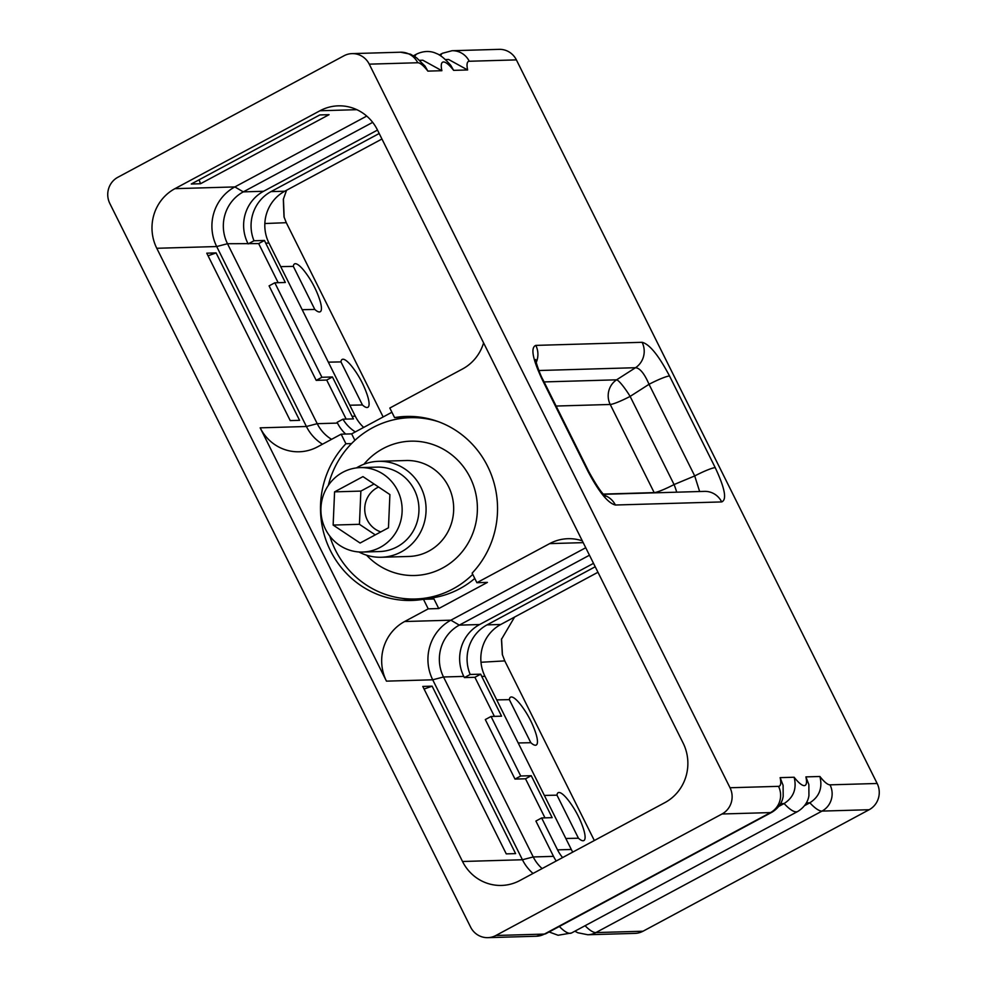 <?xml version="1.0" encoding="UTF-8"?>
<svg xmlns="http://www.w3.org/2000/svg" width="987" height="987" viewBox="0 0 987 987"><rect width="100%" height="100%" fill="white"/><g stroke="black" fill="none" stroke-linecap="round" stroke-linejoin="round"><path stroke-width="1.48" d="M467.641 69.954L453.638 70.361A28.796 7.106 61.8 0 0 441.88 70.706L427.877 71.113A28.796 7.106 61.8 0 0 417.748 62.749L369.249 64.155A19.481 18.741 -91.7 0 0 352.051 53.619A19.481 18.741 -91.7 0 0 343.982 55.778L117.848 177.278A19.481 18.741 -91.7 0 0 109.841 203.519L470.614 927.114A19.481 18.741 -91.7 0 0 487.812 937.65A19.481 18.741 -91.7 0 0 495.881 935.491L722.015 813.991A19.481 18.741 -91.7 0 0 730.022 787.749L778.509 786.343A19.481 18.741 88.3 0 1 770.514 812.585A48.277 11.918 61.8 0 0 771.97 812.215C781.297 806.502 782.876 798.693 783.184 796.25L783.098 785.344L780.137 777.645L794.14 777.238C796.941 788.699 793.597 797.459 784.11 803.541A48.277 11.918 61.8 0 0 797.73 811.474C807.058 805.75 808.624 797.952 808.933 795.571L808.859 784.591L805.898 776.892L819.901 776.485C822.702 787.947 819.358 796.719 809.858 802.789A48.277 11.918 61.8 0 0 822.023 811.092L869.152 809.722A19.481 18.741 88.3 0 0 877.159 783.481L516.386 59.886L469.257 61.256A28.796 7.106 61.8 0 0 467.641 69.954L448.579 59.467L445.334 59.565M369.249 64.155L730.022 787.749M377.342 129.778L683.09 743.001A44.242 42.552 88.3 0 1 664.917 802.604L519.89 880.515A44.242 42.552 88.3 0 1 501.569 885.438A44.242 42.552 88.3 0 1 462.521 861.491L156.773 248.28A44.242 42.552 88.3 0 1 174.946 188.665L319.973 110.754A44.242 42.552 88.3 0 1 338.294 105.843A44.242 42.552 88.3 0 1 377.342 129.778M721.694 501.927L615.382 505.011C608.029 503.21 598.887 491.982 587.968 471.33L542.27 379.674C532.573 358.984 530.426 347.56 535.805 345.388L642.105 342.304C649.471 344.105 658.613 355.332 669.531 375.985L715.217 467.628C724.914 488.331 727.074 499.755 721.694 501.927A19.481 18.741 -91.7 0 0 704.496 491.378L603.575 494.314M469.257 61.256A19.481 18.741 -91.7 0 0 452.058 50.719L499.188 49.35A19.481 18.741 88.3 0 1 516.386 59.886M869.152 809.722L643.018 931.222A19.481 18.741 88.3 0 1 634.949 933.381L587.82 934.751A19.481 18.741 -91.7 0 0 595.889 932.579A48.277 11.918 -118.2 0 1 585.081 925.72M501.532 638.91L502.445 654.936M283.429 198.843L284.145 217.337M453.638 70.361L450.8 65.376C444.964 58.714 440.116 54.741 436.254 53.446C434.083 52.373 426.705 49.375 416.773 54.001A48.277 11.918 61.8 0 0 414.922 56.617M441.88 70.706L422.818 60.219L419.586 60.318M427.877 71.113L425.039 66.117L416.662 57.863L410.518 54.199L400.549 52.212L352.051 53.619M804.578 805.626L809.858 802.789L806.367 802.9M778.817 806.379L784.11 803.541L780.606 803.64M381.944 139.007L284.762 191.219A38.493 37.012 -91.7 0 0 268.957 243.061L355.283 416.206A38.493 37.012 -91.7 0 0 363.697 427.408M362.426 404.966A27.167 6.564 61.8 0 0 366.745 393.505A96.27 96.27 0 0 0 353.05 367.978A27.167 6.564 61.8 0 0 340.959 361.908L362.426 404.966L349.805 405.213M340.959 361.908L328.338 362.155M302.17 309.696L314.804 309.437L293.336 266.379A27.167 6.564 -118.2 0 1 305.427 272.461A96.27 96.27 0 0 1 319.109 297.988A27.167 6.564 -118.2 0 1 314.804 309.437M280.703 266.638L293.336 266.379M383.153 416.958L286.292 222.692L264.837 223.531M286.563 190.244L283.318 199.325L284.009 216.869L286.292 222.692M514.585 617.06L501.47 639.317L502.334 654.541L504.776 660.895L594.334 840.529M496.72 699.894L509.354 699.647A27.167 6.564 -118.2 0 1 521.444 705.73A96.27 96.27 0 0 1 535.127 731.244A27.167 6.564 -118.2 0 1 530.821 742.705L509.354 699.647M578.444 838.222L556.976 795.164A27.167 6.564 61.8 0 1 569.067 801.247A96.27 96.27 0 0 1 582.762 826.773A27.167 6.564 61.8 0 1 578.444 838.222L565.822 838.481M556.976 795.164L544.355 795.423M518.187 742.964L530.821 742.705M597.962 572.263L500.779 624.475A38.493 37.012 -91.7 0 0 484.975 676.329L571.3 849.462A38.493 37.012 -91.7 0 0 572.756 852.126M593.52 563.343L479.596 624.549A38.493 37.012 -91.7 0 0 463.791 676.403L464.383 677.588L470.194 674.479L480.706 674.17A38.493 37.012 88.3 0 0 481.742 676.428L501.556 716.167L491.045 716.476L520.729 776.004L531.24 775.696L552.152 817.655L541.641 817.964L557.544 849.869L571.3 849.462M480.706 674.17L474.895 677.292L494.388 716.377M520.729 776.004L514.992 779.088L485.308 719.56L491.045 716.476M531.24 775.696L525.503 778.78L544.984 817.865M514.992 779.088L525.503 778.78M542.134 868.572A38.493 37.012 88.3 0 1 533.239 856.95L553.51 856.358L535.904 821.048L541.641 817.964M553.51 856.358A38.493 37.012 -91.7 0 0 556.236 860.997M562.615 857.567A38.493 37.012 88.3 0 1 557.544 849.869M595.21 566.76L487.035 624.882L500.779 624.475M470.194 674.479A38.493 37.012 88.3 0 1 487.035 624.882M464.383 677.588L474.895 677.292M533.042 873.458A44.242 42.552 88.3 0 1 522.431 859.751L533.239 856.95L443.508 676.983A38.493 37.012 88.3 0 1 459.313 625.129L589.461 555.212M462.521 861.491L522.431 859.751L432.713 679.796A44.242 42.552 88.3 0 1 450.874 620.194L585.735 547.736M582.293 540.851A44.242 42.552 -91.7 0 0 567.969 538.705A44.242 42.552 -91.7 0 0 549.66 543.615L476.894 582.7L487.405 582.404L438.746 608.547L428.222 608.856L404.633 621.526L450.874 620.194L459.313 625.129L479.596 624.549M476.894 582.7L472.131 573.139A92.05 88.522 88.3 0 0 490.144 471.786A92.05 88.522 88.3 0 0 406.348 416.44A92.05 88.522 88.3 0 0 394.578 417.6L405.089 417.291A92.05 88.522 -91.7 0 1 411.604 416.452M156.773 248.28L216.696 246.54L306.414 426.495L260.173 427.84A44.242 42.552 -91.7 0 0 299.221 451.775A44.242 42.552 -91.7 0 0 317.543 446.864L341.144 434.181L345.906 443.743A92.05 88.522 88.3 0 0 327.894 545.108A92.05 88.522 88.3 0 0 411.69 600.454A92.05 88.522 88.3 0 0 423.46 599.294L433.972 598.986L438.746 608.547M401.956 598.307A92.05 88.522 -91.7 0 0 416.946 600.133M391.913 412.245L351.656 433.873L354.888 440.35M328.326 485.419A90.705 87.226 88.3 0 1 410.148 417.674L416.896 417.476A90.705 87.226 88.3 0 1 422.436 417.501M474.784 578.456A90.705 87.226 88.3 0 1 459.72 588.733A90.705 87.226 88.3 0 1 422.165 598.801L415.404 598.998A90.705 87.226 -91.7 0 0 472.736 574.36M394.578 417.6L389.816 408.038L462.57 368.953A44.242 42.552 88.3 0 0 483.593 342.884M341.144 434.181L351.656 433.873M345.906 443.743L351.557 443.582M423.46 599.294L428.222 608.856M260.173 427.84L386.46 681.141A44.242 42.552 88.3 0 1 404.633 621.526M432.121 686.162L422.781 686.434L506.257 853.878L515.596 853.607L432.121 686.162L424.077 689.049M290.24 420.61L299.579 420.339L216.104 252.906L206.764 253.178L290.24 420.61M331.57 439.326A38.493 37.012 88.3 0 1 317.222 423.682L337.492 423.09A38.493 37.012 -91.7 0 0 345.66 434.058M322.478 444.212A44.242 42.552 88.3 0 1 306.414 426.495L317.222 423.682L227.491 243.727A38.493 37.012 88.3 0 1 243.295 191.873L372.691 122.351M355.283 416.206L352.051 416.292L332.446 376.972L326.709 380.057L316.198 380.365L269.081 285.86L274.818 282.788L285.329 282.479L265.725 243.16A38.493 37.012 -91.7 0 1 264.504 240.458L253.992 240.766A38.493 37.012 88.3 0 1 271.018 191.614L379.193 133.492M326.709 380.057L346.166 419.093M337.492 423.09L337.11 422.325L342.945 419.191A38.493 37.012 88.3 0 0 355.332 431.899M264.504 240.458L258.668 243.592L227.491 243.727L216.696 246.54A44.242 42.552 88.3 0 1 234.857 186.925L366.745 116.071M258.668 243.592L278.161 282.689M316.198 380.365L321.922 377.281L274.818 282.788M321.922 377.281L332.446 376.972M352.051 416.292A38.493 37.012 -91.7 0 0 353.457 418.883L342.945 419.191M248.156 243.9L253.992 240.766M377.49 130.074L263.578 191.281A38.493 37.012 -91.7 0 0 247.774 243.135M329.066 114.665L319.837 114.936L191.281 184.001L200.509 183.742L329.066 114.665M200.509 183.742L199.127 179.782M208.06 255.781L216.104 252.906M415.404 598.998A90.705 87.226 -91.7 0 1 335.346 549.932A90.705 87.226 88.3 0 1 329.794 536.114M410.148 417.674A90.705 87.226 88.3 0 1 438.598 421.757M358.898 551.955A47.993 46.155 -91.7 0 0 381.315 557.26A47.993 46.155 -91.7 0 0 420.894 487.282A47.993 46.155 -91.7 0 0 378.527 461.324A47.993 46.155 -91.7 0 0 356.455 467.912M325.476 529.192A42.231 40.615 -91.7 0 0 362.747 552.041A42.231 40.615 -91.7 0 0 397.576 490.453A42.231 40.615 -91.7 0 0 360.304 467.604A42.231 40.615 -91.7 0 0 325.476 529.192M333.137 525.072L360.095 543.035L388.471 527.786L389.902 494.573L362.957 476.61L334.581 491.859L333.137 525.072L359.428 524.307L375.282 534.88M334.581 491.859L360.86 491.094L359.428 524.307M374.061 484.012L360.86 491.094M378.601 487.035A23.996 23.071 -91.7 0 0 367.324 520.063A23.996 23.071 -91.7 0 0 380.797 531.907M615.382 505.011A19.481 18.741 -91.7 0 0 604.735 495.499M587.968 471.33A19.481 2.319 -26.5 0 1 588.77 471.564L543.084 379.921C539.988 374.875 535.201 360.304 535.67 359.502M542.27 379.687A19.481 2.319 -26.5 0 1 543.084 379.921M642.105 342.304A19.481 18.741 88.3 0 1 635.529 367.707C639.921 368.102 644.425 373.629 649.027 384.301L694.725 475.944L699.635 491.526M535.805 345.388A19.481 18.741 88.3 0 1 536.212 362.463M669.531 375.985A19.481 2.319 153.5 0 0 649.027 384.301L630.125 396.404A18.913 2.245 -26.5 0 1 610.225 404.473A18.913 18.185 88.3 0 1 616.616 379.822A18.913 2.862 -122.6 0 1 630.125 396.404L674.072 484.543A18.913 3.245 -112.6 0 1 676.724 492.192M715.217 467.628A19.481 2.319 153.5 0 0 694.725 475.944L674.072 484.543A18.913 2.245 153.5 0 1 654.171 492.612L603.365 494.092M654.295 492.846A18.913 18.185 88.3 0 1 654.171 492.612L610.225 404.473L556.1 406.039M722.015 813.991L770.514 812.585L544.368 934.084A48.277 11.918 -118.2 0 0 545.836 933.714L536.299 936.244A19.481 18.741 -91.7 0 0 544.368 934.084L495.881 935.491M819.901 776.485A28.796 7.106 61.8 0 0 830.03 784.838L877.159 783.481M794.14 777.238A28.796 7.106 61.8 0 0 805.898 776.892M778.509 786.343A28.796 7.106 61.8 0 0 780.137 777.645M830.03 784.838A19.481 18.741 88.3 0 1 822.023 811.092L595.889 932.579L643.018 931.222M452.058 50.719L442.534 53.249A48.277 11.918 61.8 0 0 440.683 55.877M417.748 62.749A19.481 18.741 -91.7 0 0 400.549 52.212M549.08 931.962L558.087 935.257L571.584 932.962A48.277 11.918 -118.2 0 1 559.321 926.46M480.977 662.265L504.776 660.895M481.742 676.428L484.975 676.329M463.791 676.403L443.508 676.983L432.713 679.796L386.46 681.141M583.194 542.64L549.66 543.615M268.957 243.061L265.725 243.16M284.762 191.219L271.018 191.614M263.578 191.281L243.295 191.873L234.857 186.925L174.946 188.665M356.862 109.68L319.973 110.754M366.572 555.2A67.19 64.611 -91.7 0 0 450.664 562.849A67.19 64.611 -91.7 0 0 470.133 477.523A67.19 64.611 88.3 0 0 363.932 464.235M381.315 557.26L408.914 556.458A47.993 46.155 -91.7 0 0 448.493 486.48A47.993 46.155 88.3 0 0 406.126 460.522L378.527 461.324M362.747 552.041L379.576 551.548A42.231 40.615 -91.7 0 0 414.392 489.971A42.231 40.615 -91.7 0 0 377.12 467.122L360.304 467.604M538.865 370.52L635.529 367.707L616.616 379.822L544.071 381.92M536.299 936.244L487.812 937.65M439.289 55.001L442.534 53.249M413.528 55.741L416.773 54.001M587.82 934.751L577.827 932.752L574.841 931.21M545.836 933.714L771.97 812.215M571.584 932.962L797.73 811.474M605.574 496.227C602.07 493.759 596.481 485.542 588.77 471.576"/></g></svg>
